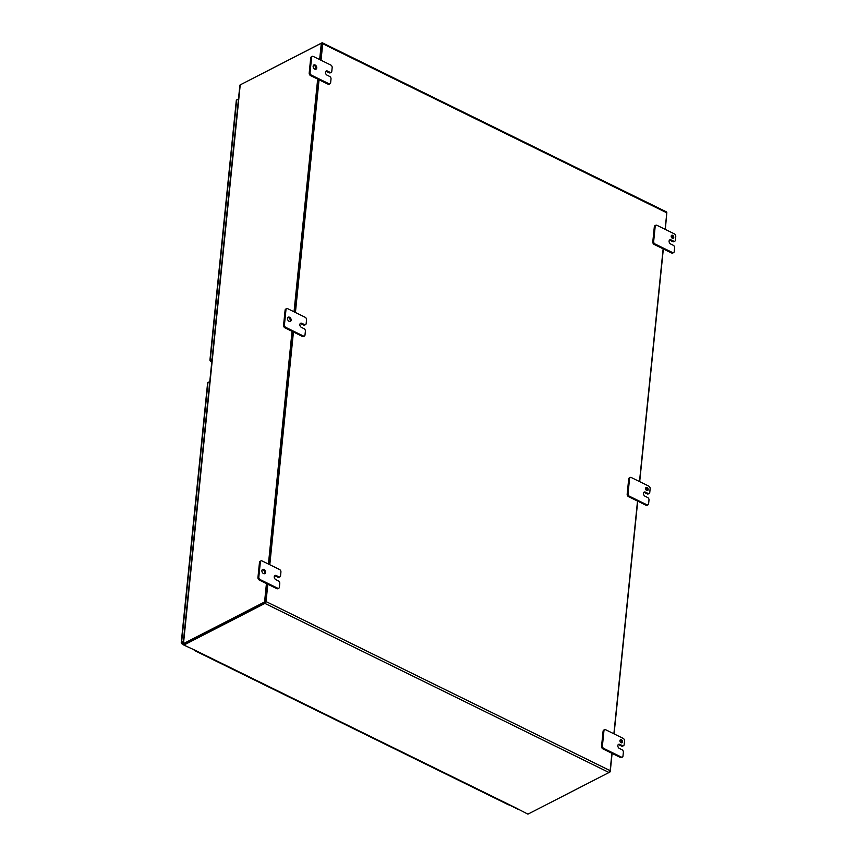 <?xml version="1.0" encoding="UTF-8"?>
<svg xmlns="http://www.w3.org/2000/svg" width="857" height="857" viewBox="0 0 857 857"><rect width="100%" height="100%" fill="white"/><g stroke="black" fill="none" stroke-linecap="round" stroke-linejoin="round"><path stroke-width="1.29" d="M183.205 643.125L182.284 643.607A1.543 0.814 116.2 0 1 181.738 643.65A1.543 0.814 116.2 0 1 181.555 643.489L183.302 642.236L181.266 642.964A1.543 0.761 5.8 0 1 181.234 642.75A1.543 0.761 5.8 0 1 181.588 642.332L183.387 641.411M208.551 382.233A1.543 0.814 116.2 0 1 208.851 382.029L209.783 381.547M209.772 381.611L207.972 382.533A1.543 0.761 -174.2 0 0 207.619 382.95A1.543 0.761 -174.2 0 0 207.651 383.165M181.941 642.943L181.266 642.964M196.157 651.116A1.264 0.664 116.2 0 1 195.75 651.138A1.264 0.664 116.2 0 1 195.514 650.795M195.75 651.138L203.977 655.177A1.264 0.664 -63.8 0 0 204.395 655.155A1.264 0.664 116.2 0 1 203.977 655.177L220.442 663.264A1.264 0.664 -63.8 0 0 220.849 663.243A1.264 0.664 116.2 0 1 220.442 663.264L236.896 671.352A1.264 0.664 -63.8 0 0 237.314 671.331A1.264 0.664 116.2 0 1 236.896 671.352L253.361 679.44A1.264 0.664 -63.8 0 0 253.768 679.419A1.264 0.664 116.2 0 1 253.361 679.44L269.816 687.528A1.264 0.664 -63.8 0 0 270.234 687.507A1.264 0.664 116.2 0 1 269.816 687.528L286.281 695.616A1.264 0.664 -63.8 0 0 286.688 695.595A1.264 0.664 116.2 0 1 286.281 695.616L302.746 703.704A1.264 0.664 -63.8 0 0 303.153 703.683A1.264 0.664 116.2 0 1 302.746 703.704L319.2 711.792A1.264 0.664 -63.8 0 0 319.607 711.771A1.264 0.664 116.2 0 1 319.2 711.792L335.665 719.88A1.264 0.664 -63.8 0 0 336.073 719.859A1.264 0.664 116.2 0 1 335.665 719.88L352.12 727.968A1.264 0.664 -63.8 0 0 352.527 727.947A1.264 0.664 116.2 0 1 352.12 727.968L368.585 736.056A1.264 0.664 -63.8 0 0 368.992 736.034A1.264 0.664 116.2 0 1 368.585 736.056L385.039 744.144A1.264 0.664 -63.8 0 0 385.446 744.122A1.264 0.664 116.2 0 1 385.039 744.144L401.505 752.232A1.264 0.664 -63.8 0 0 401.912 752.21A1.264 0.664 116.2 0 1 401.505 752.232L417.959 760.32A1.264 0.664 -63.8 0 0 418.366 760.298A1.264 0.664 116.2 0 1 417.959 760.32L434.424 768.408A1.264 0.664 -63.8 0 0 434.831 768.386A1.264 0.664 116.2 0 1 434.424 768.408L450.878 776.496A1.264 0.664 -63.8 0 0 451.285 776.474A1.264 0.664 116.2 0 1 450.878 776.496L467.344 784.583A1.264 0.664 -63.8 0 0 467.751 784.562A1.264 0.664 116.2 0 1 467.344 784.583L483.798 792.671A1.264 0.664 -63.8 0 0 484.205 792.65A1.264 0.664 116.2 0 1 483.798 792.671L500.263 800.759A1.264 0.664 -63.8 0 0 500.67 800.738A1.264 0.664 116.2 0 1 500.263 800.759L508.49 804.809A1.264 0.664 116.2 0 0 508.897 804.787M666.789 212.986L665.321 229.419M663.339 248.926L639.697 481.655M637.715 501.163L614.073 733.892M612.091 753.399L610.227 771.825L609.316 772.286M517.66 808.837L527.923 814.15L609.016 772.5A1.543 0.814 116.2 0 0 610.141 770.657L266.045 601.571L267.812 584.228L259.317 580.05L260.174 579.611A2.025 1.403 -117.2 0 1 258.814 577.104L260.357 561.913A2.025 1.403 -117.2 0 1 260.967 560.874A2.025 1.403 -117.2 0 1 262.071 560.928L279.564 569.519A2.025 1.403 -117.2 0 1 280.925 572.026L280.539 575.829A2.025 1.403 -117.2 0 1 279.918 576.868A2.025 1.403 -117.2 0 1 278.825 576.815L276.243 575.55A2.346 1.628 62.8 0 0 274.968 575.497A2.346 1.628 62.8 0 0 274.251 576.707A2.346 1.628 62.8 0 0 275.836 579.632L278.407 580.896A2.025 1.403 -117.2 0 1 279.768 583.403L279.382 587.206A2.025 1.403 -117.2 0 1 278.761 588.245A2.025 1.403 -117.2 0 1 277.668 588.202L260.174 579.611M319.661 59.572L321.321 43.236L240.228 84.886L183.473 643.628L264.567 601.978L266.441 583.553M268.423 564.045L292.055 331.316M294.037 311.809L317.679 79.08M264.567 601.978L265.349 602.364L267.223 583.938L265.391 601.914M269.205 564.431L292.837 331.702L269.205 564.431M294.819 312.194L318.461 79.465L294.819 312.194M321.953 43.771L320.443 59.958L322.103 43.611L321.321 43.236M183.473 643.628A1.543 0.761 -174.2 0 0 183.119 644.057A1.543 0.761 -174.2 0 0 183.666 644.71L183.859 644.807M184.137 644.153L265.349 602.364M240.228 84.886A1.543 0.761 -174.2 0 0 239.874 85.304L183.119 644.057L182.284 643.607M209.976 360.368L212 359.64L210.254 360.893L210.64 360.347L209.976 360.368A1.543 0.761 5.8 0 1 209.933 360.154A1.543 0.761 5.8 0 1 210.297 359.736L212.086 358.815M238.482 99.016L236.682 99.937A1.543 0.761 -174.2 0 0 236.328 100.365A1.543 0.761 -174.2 0 0 236.361 100.569M211.915 360.529L210.983 361.011A1.543 0.814 116.2 0 1 210.436 361.054A1.543 0.814 116.2 0 1 210.254 360.893M237.26 99.637A1.543 0.814 116.2 0 1 237.56 99.433L238.482 98.962M647.142 490.6A1.682 1.168 62.8 0 0 645.739 487.869M646.724 490.472A1.682 1.168 62.8 0 0 647.014 487.547A1.682 1.168 62.8 0 0 646.724 490.472M621.518 742.826A1.682 1.168 62.8 0 0 620.114 740.105M621.1 742.708A1.682 1.168 62.8 0 0 621.4 739.784A1.682 1.168 62.8 0 0 621.1 742.708M315.537 69.288A2.357 1.639 62.8 0 0 314.283 65.464A2.357 1.639 62.8 0 0 313.48 65.282M314.733 69.106A2.357 1.639 62.8 0 0 316.019 69.16A2.357 1.639 62.8 0 0 316.694 67.135A2.357 1.639 62.8 0 0 315.14 65.014A2.357 1.639 62.8 0 0 313.866 64.961A2.357 1.639 62.8 0 0 313.191 66.985A2.357 1.639 62.8 0 0 314.733 69.106M264.299 573.751A2.357 1.639 62.8 0 0 263.045 569.926A2.357 1.639 62.8 0 0 262.231 569.744M263.485 573.569A2.357 1.639 62.8 0 0 264.77 573.622A2.357 1.639 62.8 0 0 265.445 571.608A2.357 1.639 62.8 0 0 263.902 569.487A2.357 1.639 62.8 0 0 262.617 569.434A2.357 1.639 62.8 0 0 261.942 571.458A2.357 1.639 62.8 0 0 263.485 573.569M289.912 321.525A2.357 1.639 62.8 0 0 288.659 317.701A2.357 1.639 62.8 0 0 287.856 317.518M289.109 321.343A2.357 1.639 62.8 0 0 290.394 321.396A2.357 1.639 62.8 0 0 291.069 319.372A2.357 1.639 62.8 0 0 289.527 317.251A2.357 1.639 62.8 0 0 288.241 317.197A2.357 1.639 62.8 0 0 287.566 319.222A2.357 1.639 62.8 0 0 289.109 321.343M671.363 235.632A1.682 1.168 -117.2 0 1 672.756 238.364M672.338 238.235A1.682 1.168 62.8 0 0 672.638 235.321A1.682 1.168 62.8 0 0 672.338 238.235M673.602 252.611A2.025 1.403 62.8 0 0 674.223 251.572L674.609 247.78A2.025 1.403 62.8 0 0 673.248 245.263L670.677 243.999A2.346 1.628 -117.2 0 1 669.092 241.085L669.092 241.074A2.346 1.628 -117.2 0 1 669.81 239.874A2.346 1.628 -117.2 0 1 671.085 239.928L673.666 241.192A2.025 1.403 62.8 0 0 674.759 241.235A2.025 1.403 62.8 0 0 675.38 240.196L675.766 236.393A2.025 1.403 62.8 0 0 674.405 233.886L656.912 225.295A2.025 1.403 62.8 0 0 655.809 225.252A2.025 1.403 62.8 0 0 655.198 226.291L653.655 241.47A2.025 1.403 62.8 0 0 655.016 243.977L672.509 252.569A2.025 1.403 62.8 0 0 673.602 252.611L672.745 253.061A2.025 1.403 -117.2 0 1 671.642 253.008L663.147 248.841L639.504 481.559M663.147 248.841L654.159 244.416A2.025 1.403 -117.2 0 1 652.788 241.91L654.33 226.73A2.025 1.403 -117.2 0 1 654.952 225.691L655.809 225.252M240.763 84.607L321.857 42.893A1.543 0.814 116.2 0 1 322.403 42.85L666.5 211.925A1.543 0.814 116.2 0 1 666.81 212.804L665.128 229.333M321.032 60.247L322.714 43.728L666.81 212.804M327.492 71.088L326.624 71.527L329.195 72.791A2.025 1.403 62.8 0 0 330.299 72.845L331.166 72.395A2.025 1.403 -117.2 0 1 330.063 72.352L327.492 71.088A2.346 1.628 62.8 0 0 326.206 71.035A2.346 1.628 62.8 0 0 325.489 72.245A2.346 1.628 62.8 0 0 327.074 75.17L329.645 76.434A2.025 1.403 -117.2 0 1 331.016 78.94L330.631 82.743A2.025 1.403 -117.2 0 1 330.009 83.782A2.025 1.403 -117.2 0 1 328.906 83.74L311.412 75.137A2.025 1.403 -117.2 0 1 310.052 72.631L311.594 57.451A2.025 1.403 -117.2 0 1 312.216 56.412A2.025 1.403 -117.2 0 1 313.319 56.455L330.802 65.046A2.025 1.403 -117.2 0 1 332.173 67.564L331.788 71.356A2.025 1.403 -117.2 0 1 331.166 72.395M326.624 71.527A2.346 1.628 62.8 0 0 325.831 71.345M328.906 83.74L328.049 84.179A2.025 1.403 62.8 0 0 329.142 84.222L330.009 83.782M328.049 84.179L310.555 75.587L311.412 75.137M295.419 312.484L319.05 79.755M301.868 323.325L301.011 323.764L303.582 325.028A2.025 1.403 62.8 0 0 304.685 325.071L305.542 324.632A2.025 1.403 -117.2 0 1 304.439 324.589L301.868 323.325A2.346 1.628 62.8 0 0 300.593 323.271A2.346 1.628 62.8 0 0 299.864 324.471A2.346 1.628 62.8 0 0 301.45 327.395L304.031 328.66A2.025 1.403 -117.2 0 1 305.392 331.177L305.006 334.98A2.025 1.403 -117.2 0 1 304.385 336.019A2.025 1.403 -117.2 0 1 303.282 335.965L285.799 327.374A2.025 1.403 -117.2 0 1 284.428 324.867L285.97 309.688A2.025 1.403 -117.2 0 1 286.592 308.649A2.025 1.403 -117.2 0 1 287.695 308.691L305.178 317.283A2.025 1.403 -117.2 0 1 306.549 319.79L306.163 323.592A2.025 1.403 -117.2 0 1 305.542 324.632M301.011 323.764A2.346 1.628 62.8 0 0 300.207 323.582M303.282 335.965L302.425 336.415A2.025 1.403 62.8 0 0 303.528 336.458L304.385 336.019M302.425 336.415L284.931 327.813L285.799 327.374M269.794 564.72L293.437 331.991M276.243 575.55L275.386 576L277.957 577.264A2.025 1.403 62.8 0 0 279.061 577.307L279.918 576.868M275.386 576A2.346 1.628 62.8 0 0 274.583 575.818M277.668 588.202L276.8 588.641A2.025 1.403 62.8 0 0 277.904 588.695L278.761 588.245M276.8 588.641L267.812 584.228M621.261 757.042L603.778 748.44A2.025 1.403 -117.2 0 1 602.407 745.933L603.949 730.753A2.025 1.403 -117.2 0 1 604.571 729.714A2.025 1.403 -117.2 0 1 605.674 729.757L623.157 738.359A2.025 1.403 -117.2 0 1 624.528 740.866L624.142 744.658A2.025 1.403 -117.2 0 1 623.521 745.697A2.025 1.403 -117.2 0 1 622.418 745.654L619.847 744.39A2.346 1.628 62.8 0 0 618.572 744.337A2.346 1.628 62.8 0 0 617.843 745.547L617.843 745.547A2.346 1.628 62.8 0 0 619.429 748.472L622.011 749.736A2.025 1.403 -117.2 0 1 623.371 752.242L622.985 756.045A2.025 1.403 -117.2 0 1 622.364 757.085A2.025 1.403 -117.2 0 1 621.261 757.042L620.404 757.481L611.909 753.303L610.141 770.657M611.909 753.303L602.91 748.889L603.778 748.44M602.407 745.933L601.55 746.383A2.025 1.403 62.8 0 0 602.91 748.889M601.55 746.383L603.092 731.192L603.949 730.753M604.571 729.714L603.714 730.153A2.025 1.403 62.8 0 0 603.092 731.192M646.885 504.805L629.392 496.214A2.025 1.403 -117.2 0 1 628.031 493.696L629.574 478.517A2.025 1.403 -117.2 0 1 630.195 477.478A2.025 1.403 -117.2 0 1 631.298 477.531L648.781 486.123A2.025 1.403 -117.2 0 1 650.152 488.629L649.767 492.432A2.025 1.403 -117.2 0 1 649.145 493.471A2.025 1.403 -117.2 0 1 648.042 493.418L645.471 492.154A2.346 1.628 62.8 0 0 644.185 492.1A2.346 1.628 62.8 0 0 643.468 493.311L643.468 493.321A2.346 1.628 62.8 0 0 645.053 496.235L647.624 497.499A2.025 1.403 -117.2 0 1 648.995 500.006L648.61 503.809A2.025 1.403 -117.2 0 1 647.988 504.848A2.025 1.403 -117.2 0 1 646.885 504.805L646.017 505.244L637.522 501.066L613.891 733.796M637.522 501.066L628.535 496.653L629.392 496.214M628.031 493.696L627.174 494.146A2.025 1.403 62.8 0 0 628.535 496.653M627.174 494.146L628.706 478.967L629.574 478.517M630.195 477.478L629.327 477.927A2.025 1.403 62.8 0 0 628.706 478.967M322.403 42.85A1.543 0.814 116.2 0 1 322.714 43.728M265.017 602.525L183.923 644.185L183.837 645.075L264.931 603.414A1.543 0.814 -63.8 0 0 266.045 601.571M183.837 645.075L194.7 650.077A1.543 0.814 116.2 0 1 194.153 650.12A1.543 0.814 116.2 0 1 194.143 650.12L517.178 808.847A1.543 0.814 -63.8 0 0 517.724 808.804L517.639 809.094M674.759 241.235L673.902 241.674A2.025 1.403 -117.2 0 1 672.799 241.631L670.228 240.367A2.346 1.628 62.8 0 0 669.424 240.185M286.592 308.649L285.735 309.088A2.025 1.403 62.8 0 0 285.113 310.127L285.97 309.688M284.428 324.867L283.571 325.306L285.113 310.127M283.571 325.306A2.025 1.403 62.8 0 0 284.931 327.813M260.967 560.874L260.11 561.324A2.025 1.403 62.8 0 0 259.489 562.363L260.357 561.913M258.814 577.104L257.946 577.543L259.489 562.363M257.946 577.543A2.025 1.403 62.8 0 0 259.317 580.05M312.216 56.412L311.348 56.851A2.025 1.403 62.8 0 0 310.727 57.89L311.594 57.451M310.052 72.631L309.195 73.07L310.727 57.89M309.195 73.07A2.025 1.403 62.8 0 0 310.555 75.587M620.404 757.481A2.025 1.403 62.8 0 0 621.507 757.524L622.364 757.085M619.847 744.39L618.99 744.829A2.346 1.628 62.8 0 0 618.186 744.658M618.99 744.829L621.561 746.093A2.025 1.403 62.8 0 0 622.664 746.147L623.521 745.697M646.017 505.244A2.025 1.403 62.8 0 0 647.121 505.298L647.988 504.848M645.471 492.154L644.603 492.604A2.346 1.628 62.8 0 0 643.811 492.421M644.603 492.604L647.174 493.868A2.025 1.403 62.8 0 0 648.278 493.911L649.145 493.471M181.588 642.332L207.972 382.533M210.297 359.736L236.682 99.937M211.818 361.418L210.983 361.011M264.931 603.414L609.016 772.5M194.7 650.077L517.724 808.804M672.509 252.569L671.642 253.008M655.016 243.977L654.159 244.416M653.655 241.47L652.788 241.91M655.198 226.291L654.33 226.73M673.666 241.192L672.799 241.631M671.085 239.928L670.228 240.367M303.582 325.028L304.439 324.589M277.957 577.264L278.825 576.815M329.195 72.791L330.063 72.352M621.561 746.093L622.418 745.654M647.174 493.868L648.042 493.418M207.619 382.95L181.234 642.75M181.738 643.65L183.227 644.389M236.328 100.365L209.933 360.154M210.436 361.054L211.797 361.718"/></g></svg>
